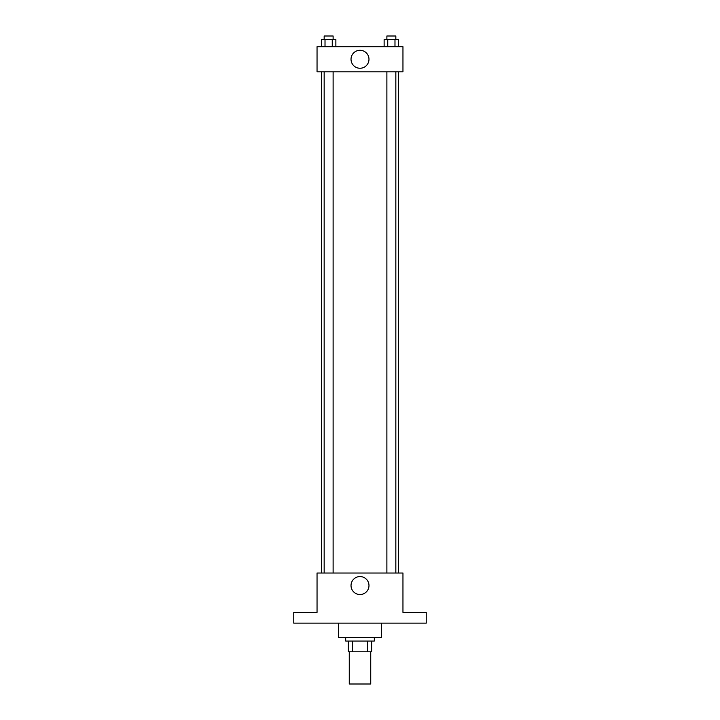 <?xml version="1.0" encoding="UTF-8"?>
<svg xmlns="http://www.w3.org/2000/svg" width="720" height="720" viewBox="0 0 720 720"><rect width="100%" height="100%" fill="white"/><g stroke="black" fill="none" stroke-linecap="round" stroke-linejoin="round"><path stroke-width="1.08" d="M349.263 651.78L349.263 684L370.737 684L370.737 651.78M367.533 641.043L367.533 651.78L348.363 651.78L348.363 641.043M367.533 651.78L371.637 651.78L371.637 641.043L371.637 651.78M374.319 637.461L374.319 641.043L345.681 641.043L345.681 637.461M352.467 641.043L352.467 651.78M338.517 623.142L338.517 637.461L381.483 637.461L381.483 623.142M426.231 623.142L293.769 623.142L293.769 612.396L317.043 612.396L317.043 573.021L402.957 573.021L402.957 612.396L426.231 612.396L426.231 623.142M368.982 585.549A8.982 8.982 0 0 1 355.509 593.325A8.982 8.982 0 0 1 355.509 577.773A8.982 8.982 0 0 1 368.982 585.549M398.52 71.802L398.52 573.021M386.883 573.021L386.883 71.802M333.117 71.802L333.117 573.021M402.957 71.802L317.043 71.802L317.043 46.737L402.957 46.737L402.957 71.802M368.982 59.274A8.982 8.982 0 0 1 355.509 67.05A8.982 8.982 0 0 1 355.509 51.498A8.982 8.982 0 0 1 368.982 59.274M398.592 46.737L398.592 39.582L384.129 39.582L384.129 46.737M394.983 39.582L394.983 46.737M387.747 39.582L387.747 46.737M386.883 39.582L386.883 36L395.838 36L395.838 39.582M335.871 46.737L335.871 39.582L321.408 39.582L321.408 46.737M332.253 39.582L332.253 46.737M325.017 39.582L325.017 46.737M324.162 39.582L324.162 36L333.117 36L333.117 39.582M321.48 71.802L321.48 573.021M395.838 573.021L395.838 71.802M324.162 71.802L324.162 573.021"/></g></svg>
